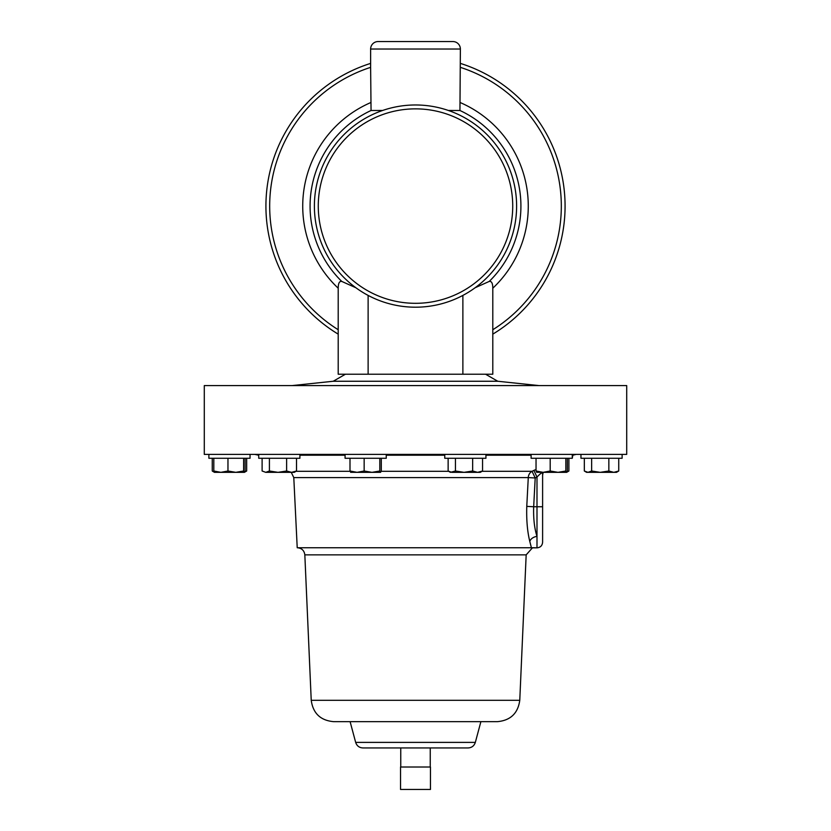<?xml version="1.0" encoding="UTF-8"?>
<svg xmlns="http://www.w3.org/2000/svg" width="831" height="831" viewBox="0 0 831 831"><rect width="100%" height="100%" fill="white"/><g stroke="black" fill="none" stroke-linecap="round" stroke-linejoin="round"><path stroke-width="1.25" d="M444.762 454.391L444.762 458.276L485.927 458.276L485.927 454.391M475.644 454.391L622.118 454.391L622.118 458.276L622.118 454.391L626.709 454.391L626.709 385.584L204.291 385.584L204.291 454.391L475.644 454.391M208.882 454.391L208.882 458.276L250.048 458.276L250.048 454.391L250.048 458.276M622.118 458.276L580.952 458.276L580.952 454.391M345.073 454.391L345.073 458.276L386.238 458.276L386.238 454.391M531.102 454.391L531.102 458.276L572.268 458.276L572.268 454.391M258.732 454.391L258.732 458.276L299.898 458.276L299.898 454.391M350.111 721.661L355.668 742.395L475.332 742.395C474.169 745.874 471.769 747.723 468.113 747.942L362.887 747.942L400.75 747.942L400.75 767.013M430.25 747.942L430.25 767.013M526.168 554.869L304.832 554.869L311.23 700.294L519.77 700.294L526.168 554.869L532.411 547.847L536.992 547.847L533.595 547.743C531.923 547.868 531.923 547.868 533.595 547.743C531.923 547.868 531.923 547.868 533.595 547.743L297.218 547.743L293.79 477.596L528.277 477.596A7.479 6.928 90 0 1 532.048 471.291L535.071 469.868M533.918 470.408L536.992 477.108L535.195 477.96L532.048 471.291L482.105 471.291M519.77 700.294C517.962 713.351 510.483 720.477 497.354 721.661L333.647 721.661C320.517 720.477 313.038 713.351 311.23 700.294M512.727 206.088A97.227 97.227 0 0 1 415.5 303.315A97.227 97.227 0 0 1 318.273 206.088A97.227 97.227 0 0 1 415.5 108.861A97.227 97.227 0 0 1 512.727 206.088M516.612 206.088A101.112 101.112 0 0 1 415.5 307.2A101.112 101.112 0 0 1 314.388 206.088A101.112 101.112 0 0 1 415.5 104.976A101.112 101.112 0 0 1 516.612 206.088M345.426 374.22L333.231 381.252L497.769 381.252L538.935 385.584M333.231 381.252L292.065 385.584M485.574 374.22L497.769 381.252M355.834 287.723L341.77 281.429C339.432 280.992 338.238 283.246 338.207 288.212L338.207 374.22L492.793 374.22L492.793 288.212C492.762 283.246 491.568 280.992 489.23 281.429L475.166 287.723M378.105 41.55L452.895 41.55L378.105 41.55A7.479 7.479 0 0 0 370.626 49.029L370.626 66.594M382.624 110.471L371.052 110.502L370.626 67.353A145.809 145.809 0 0 0 338.207 329.73M452.895 41.55A7.479 7.479 0 0 1 460.374 49.029L459.948 110.502L448.376 110.471M460.374 63.395A149.58 149.58 0 0 1 492.793 334.145A149.58 149.58 0 0 0 565.08 206.088M338.207 334.145A149.58 149.58 0 0 1 370.626 63.395A149.58 149.58 0 0 0 338.207 334.145M462.877 374.22L462.877 295.421M368.123 374.22L368.123 295.421M526.771 506.38L533.679 506.744C533.305 518.461 534.416 528.35 536.992 536.4A7.479 5.329 -13.4 0 0 529.794 541.428C527.373 531.684 526.366 519.998 526.771 506.38L528.277 477.596L535.195 477.96L533.679 506.744L536.992 506.744L536.992 477.108C539.901 473.93 541.781 472.517 542.612 472.849C542.612 475.966 542.612 475.966 542.612 472.849C542.612 475.966 542.612 475.966 542.612 472.849L542.612 506.744L542.612 472.849A7.479 7.417 180 0 1 542.633 472.34M531.404 547.743L529.794 541.428M536.992 547.743L536.992 506.744L542.612 506.744L542.612 542.228C542.279 545.645 540.41 547.515 536.992 547.847M430.458 767.013L400.542 767.013L400.542 789.45L430.458 789.45L430.458 767.013M291.567 472.34L294.267 472.34L296.522 471L291.567 472.34L286.622 471L278.011 472.34L291.567 472.34M265.754 472.34L278.011 472.34L269.41 471L265.754 472.34L262.108 471L265.754 472.34M296.522 458.276L296.522 471M286.622 458.276L286.622 471M269.41 458.276L269.41 471M262.108 458.276L262.108 471M568.892 458.276L568.892 471L566.649 472.34L565.838 471L558.017 472.34L566.586 472.34L567.334 471L567.334 458.276M550.195 458.276L550.195 471L558.017 472.34L543.11 472.34L536.037 471L536.784 472.34M536.67 472.309L543.11 472.34L550.195 471M565.838 458.276L565.838 471M536.037 458.276L536.037 471M214.211 472.039L212.954 471.447L214.502 472.34L244.418 472.34L246.672 471L244.833 471.79M212.954 471.447L212.258 471L212.258 458.276M246.672 458.276L246.672 471M380.556 472.34L379.809 471L371.976 472.34L380.556 472.34L381.304 471L381.304 458.276M349.996 458.276L349.996 471L357.081 472.34L371.976 472.34L364.155 471L357.081 472.34L350.64 472.309M349.996 471L350.755 472.34M379.809 458.276L379.809 471M364.155 458.276L364.155 471M586.582 472.34L600.242 472.34L591.641 471L587.984 472.34L584.328 471L586.582 472.34M613.797 472.34L616.498 472.34L618.742 471L613.797 472.34L600.242 472.34L608.843 471L613.797 472.34M584.328 458.276L584.328 471M618.742 458.276L618.742 471M608.843 458.276L608.843 471M591.641 458.276L591.641 471M245.114 458.276L245.114 471L244.366 472.34L243.618 471L235.796 472.34L227.964 471L220.89 472.34L213.816 471L214.564 472.34M243.618 458.276L243.618 471M227.964 458.276L227.964 471M213.816 458.276L213.816 471M477.607 472.34L480.308 472.34L482.551 471L477.607 472.34L472.652 471L464.051 472.34L477.607 472.34M464.051 472.34L451.794 472.34L448.138 471L450.392 472.34L455.45 471L464.051 472.34M482.551 458.276L482.551 471M472.652 458.276L472.652 471M455.45 458.276L455.45 471M448.138 458.276L448.138 471M568.892 471L567.064 471.79M448.584 471.291L381.211 471.291M350.09 471.291L296.075 471.291M572.268 458.276L572.829 455.211L572.268 455.211M531.102 455.211L485.927 455.211M444.762 455.211L386.238 455.211M345.073 455.211L299.898 455.211M258.732 455.211L254.774 454.391M460.374 49.029L370.626 49.029M341.77 281.429A105.412 105.412 0 0 1 371.052 110.502M459.948 110.502A105.412 105.412 0 0 1 489.23 281.429M460.374 102.629A112.777 112.777 0 0 1 492.793 288.212M460.374 67.353A145.809 145.809 0 0 1 492.793 329.73M338.207 288.212A112.777 112.777 0 0 1 370.626 102.629M291.255 472.34L293.79 477.596M475.332 742.395L480.889 721.661M304.832 554.869C304.229 550.517 301.746 548.138 297.363 547.743M355.668 742.395C356.831 745.874 359.231 747.723 362.887 747.942M572.829 455.211L576.226 454.391M258.732 455.492L258.171 455.211M543.183 472.34L542.612 475.197"/></g></svg>
